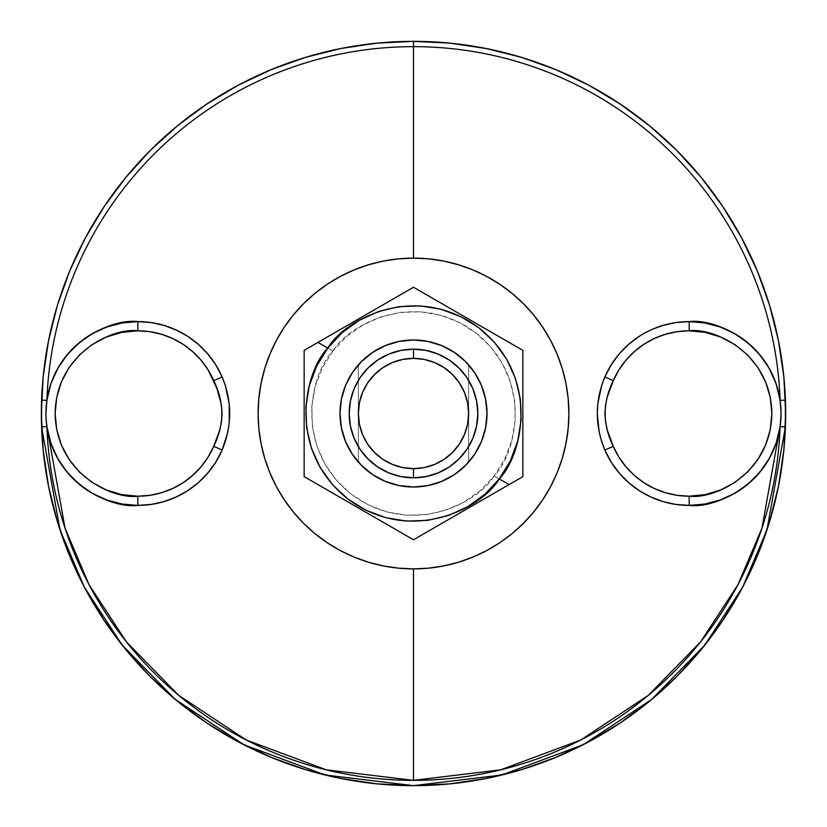 <?xml version="1.0" encoding="UTF-8"?>
<svg xmlns="http://www.w3.org/2000/svg" width="827" height="827" viewBox="0 0 827 827"><rect width="100%" height="100%" fill="white"/><g stroke="black" fill="none" stroke-linecap="round" stroke-linejoin="round"><path stroke-width="0.62" stroke-dasharray="4.13 3.1" d="M522.85 472.269L522.85 463.895M522.85 455.656L522.85 476.631L413.5 539.762L304.15 476.631L304.15 350.369L317.94 342.409L332.909 351.051C347.94 324.97 415.443 287.796 475.949 332.909C534.738 380.224 515.593 454.881 494.091 475.949L509.06 484.591L494.091 475.949C479.06 502.03 411.557 539.204 351.051 494.091C292.262 446.776 311.407 372.119 332.909 351.051L317.94 342.409L367.539 313.774M522.85 459.874L522.85 455.873M522.85 451.077L522.85 447.552M522.85 442.435L522.85 439.096M522.85 433.441L522.85 430.536M522.85 413.655L522.85 411.577M522.85 363.415L522.85 455.646M522.85 396.526L522.85 392.908M522.85 388.09L522.85 384.224M522.85 379.624L522.85 375.458M522.85 371.261L522.85 367.415M521.682 349.697L511.799 343.991M508.202 341.913L504.873 339.99M500.707 337.581L497.668 335.824M493.305 333.312L490.339 331.596M485.645 328.888L482.927 327.316M431.911 297.865L522.85 350.369M468.216 318.829L466.139 317.63M453.465 310.311L450.436 308.564M446.156 306.093L442.858 304.191M438.837 301.865L435.198 299.767M431.87 297.844L413.5 287.238L404.207 292.603M431.591 297.679L428.128 295.684M424.871 293.802L413.5 287.238L404.289 292.551M401.384 294.226L398.676 295.797M395.502 297.627L392.639 299.281M389.372 301.173L386.467 302.847M383.201 304.729L380.275 306.414M373.07 310.58L367.664 313.702M367.581 313.743L404.248 292.582M357.419 319.615L355.165 320.917M336.351 331.772L334.056 333.105M330.138 335.369L326.396 337.53M317.94 342.409L323.998 338.915M697.512 321.992L688.788 321.61M713.112 324.784L704.811 322.954M728.318 330.376L720.079 326.965M742.336 338.553L734.655 333.663M759.899 354.845L748.104 343.009M776.212 384.069L769.172 368.315M769.368 458.354L776.315 442.652M676.093 504.449L689.17 505.39L704.811 504.046L720.1 500.025L734.717 493.305L748.053 484.043L760.023 472.01M628.892 344.135L619.413 353.677L611.308 364.697L607.793 370.816M650.87 329.973L644.667 333.105M661.011 326.034L653.175 328.95M670.046 323.626L663.223 325.352M682.782 321.837L675.979 322.561M198.191 482.782L207.608 473.292L215.702 462.283L219.217 456.173M165.979 500.976L182.322 493.895M156.892 503.395L163.756 501.658M129.591 505.018L138.212 505.39M144.177 505.173L150.927 504.449M113.868 502.206L122.065 504.025M98.764 496.665L106.9 500.025M84.581 488.385L92.262 493.295M67.039 472.083L78.885 483.981M50.705 442.693L57.787 458.623M45.94 413.324L46.891 426.66L45.94 413.324M57.776 368.397L50.767 384.11M137.799 321.61L122.2 322.954L106.941 326.965L92.335 333.663L79.041 342.885L67.111 354.835M468.63 364.872A73.51 73.51 0 0 0 413.5 339.99A73.51 73.51 0 0 1 487.01 413.5A73.51 73.51 0 0 1 413.5 487.01A73.51 73.51 0 0 0 468.63 364.872L468.63 462.128L457.166 472.641L443.748 480.497L428.965 485.366L413.5 487.01A73.51 73.51 0 0 0 487.01 413.5A73.51 73.51 0 0 0 413.5 339.99A73.51 73.51 0 0 0 339.99 413.5A73.51 73.51 0 0 0 413.5 487.01L399.162 485.594L385.372 481.417L372.657 474.626L361.523 465.477L352.374 454.343L345.583 441.628L341.406 427.838L339.99 413.5L341.406 399.162L345.583 385.372L352.374 372.657L361.523 361.523L372.657 352.374L385.372 345.583L399.162 341.406L413.5 339.99L427.838 341.406L441.628 345.583L454.343 352.374L465.477 361.523L474.626 372.657L481.417 385.372L485.594 399.162L487.01 413.5L485.594 427.838L481.417 441.628L474.626 454.343L465.477 465.477L454.343 474.626L441.628 481.417L427.838 485.594L413.49 487.01L398.035 485.366L383.252 480.497L369.834 472.641L358.37 462.128L358.37 364.872L369.834 354.359L383.252 346.503L398.035 341.634L413.51 339.99L428.965 341.634L443.748 346.503L457.166 354.359L468.63 364.872L468.63 462.128L468.63 364.872L468.63 462.128L476.476 451.428L482.265 439.488L485.811 426.711L487.01 413.5L485.594 427.838L481.417 441.628L474.626 454.343L465.477 465.477L454.343 474.626L441.628 481.417L427.838 485.594L413.5 487.01A73.51 73.51 0 0 1 339.99 413.5A73.51 73.51 0 0 1 413.5 339.99A73.51 73.51 0 0 0 358.37 462.128A73.51 73.51 0 0 0 413.5 487.01L399.162 485.594L385.372 481.417L372.657 474.626L361.523 465.477L352.374 454.343L345.583 441.628L341.406 427.838L339.99 413.5L341.406 399.162L345.583 385.372L352.374 372.657L361.523 361.523L372.657 352.374L385.372 345.583L399.162 341.406L413.5 339.99L427.838 341.406L441.628 345.583L454.343 352.374L465.477 361.523L474.626 372.657L481.417 385.372L485.594 399.162L487.01 413.5L485.811 400.289L482.265 387.512L476.476 375.572L468.63 364.872M211.939 359.166L207.587 353.687M203.235 348.953L198.294 344.301M193.291 340.228L187.595 336.248M41.588 426.846A372.15 372.15 0 0 0 413.5 785.65A372.15 372.15 0 0 0 785.412 426.846M785.412 400.154A372.15 372.15 0 0 0 413.5 41.35A372.15 372.15 0 0 0 41.588 400.154M413.5 477.82A64.32 64.32 0 0 0 477.82 413.5A64.32 64.32 0 0 0 413.5 349.18A64.32 64.32 0 0 0 349.18 413.5A64.32 64.32 0 0 0 413.5 477.82M304.15 354.731L304.15 363.105M304.15 367.126L304.15 371.127M304.15 375.923L304.15 379.448M304.15 384.565L304.15 387.904M304.15 393.559L304.15 396.464M304.15 413.345L304.15 415.423M304.15 430.474L304.15 434.092M304.15 438.91L304.15 442.776M304.15 447.376L304.15 451.542M304.15 455.739L304.15 459.585M304.15 476.631L304.15 463.585M305.318 477.303L315.201 483.009M318.798 485.087L322.127 487.01M326.293 489.419L329.332 491.176M333.695 493.688L336.661 495.404M341.355 498.112L344.073 499.684M358.784 508.171L360.861 509.37M373.535 516.689L376.564 518.436M380.844 520.907L384.142 522.809M388.163 525.135L391.802 527.233M395.409 529.321L398.872 531.316M402.129 533.198L413.5 539.762L422.793 534.397M425.616 532.774L428.324 531.203M431.498 529.373L434.361 527.719M437.628 525.827L440.533 524.153M443.799 522.271L446.725 520.586M453.93 516.42L459.336 513.298M469.581 507.385L471.835 506.083M490.649 495.228L492.944 493.895M496.862 491.631L500.604 489.47M509.06 484.591L503.002 488.085M644.605 493.864L650.859 497.027M332.909 351.051L322.282 367.974L315.149 386.654L311.8 406.357L312.358 426.329L316.803 445.815L324.97 464.061L336.537 480.363L351.051 494.091L367.974 504.718L386.654 511.851L406.357 515.2L426.329 514.642L445.815 510.197L464.061 502.03L480.363 490.463L494.091 475.949L504.718 459.026L511.851 440.346L515.2 420.643L514.642 400.671L510.197 381.185L502.03 362.939L490.463 346.637L475.949 332.909L459.026 322.282L440.346 315.149L420.643 311.8L400.671 312.358L381.185 316.803L362.939 324.97L346.637 336.537L332.909 351.051M358.37 364.872L350.524 375.572L344.735 387.512L341.189 400.289L339.99 413.5L341.189 426.711L344.735 439.488L350.524 451.428L358.37 462.128L358.37 364.872M150.969 322.551L137.83 321.61M163.829 325.362L156.944 323.615M182.374 333.126L166.01 326.034M222.153 376.978L215.671 364.666M663.14 501.627L670.046 503.374M650.89 497.037L660.98 500.955M633.699 486.762L639.354 490.711M623.765 478.047L628.758 482.741M615.04 467.813L619.382 473.282M604.847 450.022L611.287 462.272"/><path stroke-width="1.24" d="M522.85 351.32L522.85 476.631L509.06 484.591L522.85 476.631L522.85 472.269M522.85 463.895L522.85 459.874M522.85 455.646L522.85 451.077M522.85 447.552L522.85 442.435M522.85 439.096L522.85 433.441M522.85 430.536L522.85 413.614M522.85 411.577L522.85 396.526M522.85 392.908L522.85 388.09M522.85 384.224L522.85 379.624M522.85 375.458L522.85 371.261M522.85 367.415L522.85 363.456M355.165 320.917L413.5 287.238L521.682 349.697M511.799 343.991L508.202 341.913M504.873 339.99L500.707 337.581M497.668 335.824L493.305 333.312M490.339 331.596L485.645 328.888M482.927 327.316L468.216 318.829M466.139 317.63L453.465 310.311M450.436 308.564L446.435 306.248M442.858 304.191L438.837 301.865M435.198 299.767L431.911 297.865M428.128 295.684L424.871 293.802M404.207 292.603L401.384 294.226M398.676 295.797L395.502 297.627M392.639 299.281L389.372 301.173M386.188 303.002L383.201 304.729M380.275 306.414L373.07 310.58M367.539 313.774L357.419 319.615M334.056 333.105L330.138 335.369M326.396 337.53L324.019 338.894M509.06 484.591L413.5 539.762L304.15 476.631L304.15 350.369L317.94 342.409L327.792 348.105C305.215 370.537 285.553 449.63 348.105 499.208C412.435 546.451 483.526 506.6 499.208 478.895L509.06 484.591L522.85 476.631L522.85 350.369L413.5 287.238L304.15 350.369L304.15 476.631L413.5 539.762L509.06 484.591L499.208 478.895C521.785 456.463 541.447 377.37 478.895 327.792C414.565 280.549 343.474 320.4 327.792 348.105L317.94 342.409L336.351 331.772M689.17 330.8C713.36 327.471 770.743 352.292 771.87 413.5C770.743 474.708 713.36 499.529 689.17 496.2L689.17 505.39C716.048 509.081 779.799 481.51 781.06 413.5C779.799 345.49 716.048 317.919 689.17 321.61L689.17 330.8L689.17 321.61A91.89 91.89 0 0 0 604.847 376.978L613.283 380.637A82.7 82.7 0 0 1 689.17 330.8L705.297 332.392L720.813 337.096L735.11 344.735L747.649 355.021L757.925 367.55L765.575 381.857L770.278 397.363L771.87 413.5L770.278 429.637L765.575 445.143L757.925 459.45L747.649 471.979L735.11 482.265L720.813 489.904L705.297 494.608L689.17 496.2L677.199 495.332L665.477 492.737L654.26 488.468L643.768 482.627L634.247 475.329L625.874 466.728L618.834 457L613.283 446.363L607.369 430.371L605.56 422.059L604.899 413.521L605.54 405.065L607.349 396.722L613.283 380.637L618.834 370L625.874 360.272L634.247 351.671L643.768 344.373L654.26 338.532L665.477 334.263L677.199 331.668L689.17 330.8M50.767 384.11L46.891 400.34A366.847 366.847 0 0 1 413.5 46.653L413.5 41.35A372.15 372.15 0 0 0 41.588 400.154L46.891 400.34L45.94 413.324L46.891 400.34L50.892 383.769L57.776 368.397L67.318 354.587L79.01 342.905L92.335 333.663L106.941 326.965L122.2 322.954L137.83 321.61C110.952 317.919 47.201 345.49 45.94 413.5C47.201 481.51 110.952 509.081 137.83 505.39A91.89 91.89 0 0 0 222.153 450.022L213.717 446.363A82.7 82.7 0 0 1 137.83 496.2L137.83 505.39L137.83 496.2C113.64 499.529 56.257 474.708 55.13 413.5C56.257 352.292 113.64 327.471 137.83 330.8L137.83 321.61L150.969 322.551L163.829 325.362L176.12 329.973L187.615 336.269L198.242 344.259L207.629 353.729L215.671 364.666L222.153 376.978L225.389 385.609L229.234 404L229.234 422.938L227.787 432.273L222.153 450.022A91.89 91.89 0 0 1 45.94 413.5A91.89 91.89 0 0 1 222.153 376.978A91.89 91.89 0 0 0 137.83 321.61L137.83 330.8L149.801 331.668L161.523 334.263L172.74 338.532L183.232 344.373L192.753 351.671L201.126 360.272L208.166 370L216.953 388.556L221.44 404.941L222.101 413.479L221.46 421.935L219.651 430.278L213.717 446.363L208.166 457L201.126 466.728L192.753 475.329L183.232 482.627L172.74 488.468L161.523 492.737L149.801 495.332L137.83 496.2L121.703 494.608L106.187 489.904L91.89 482.265L79.351 471.979L69.075 459.45L61.425 445.143L56.722 429.637L55.13 413.5L56.722 397.363L61.425 381.857L69.075 367.55L79.351 355.021L91.89 344.735L106.187 337.096L121.703 332.392L137.83 330.8A82.7 82.7 0 0 1 213.717 380.637L222.153 376.978L213.717 380.637C224.51 402.47 224.51 424.385 213.717 446.363L222.153 450.022L215.702 462.283L207.608 473.292L198.191 482.782L187.564 490.762L198.191 482.782M607.793 370.816L604.847 376.978A91.89 91.89 0 0 1 689.17 321.61L704.738 322.943L697.512 321.992M704.738 322.943L720.079 326.965L713.112 324.784M720.079 326.965L734.655 333.663L728.318 330.376M734.655 333.663L748.021 342.926L742.336 338.553M748.021 342.926L759.703 354.607L769.193 368.346L759.899 354.845M769.193 368.346L776.108 383.769L780.109 400.34L776.212 384.069M776.315 442.652L780.109 426.66L781.06 413.583M182.322 493.895L187.564 490.762L176.058 497.058L163.756 501.658L150.927 504.449L137.83 505.39L122.158 504.046L106.9 500.025L92.262 493.295L78.947 484.043L67.245 472.331L57.787 458.623L50.861 443.148L46.891 426.66A366.847 366.847 0 0 0 413.5 780.347L413.5 568.883A155.383 155.383 0 0 1 258.117 413.5A155.383 155.383 0 0 1 413.5 258.117L413.5 46.653A366.847 366.847 0 0 1 780.109 400.34L781.06 413.324L780.119 400.402M760.023 472.01L769.368 458.354M653.175 328.95L663.223 325.352L675.979 322.561L689.17 321.61A91.89 91.89 0 0 1 781.06 413.5A91.89 91.89 0 0 1 689.17 505.39L676.031 504.449L663.14 501.627L650.89 497.037L639.354 490.711L628.758 482.741L619.382 473.282L611.287 462.272L604.847 450.022L601.601 441.349L599.213 432.283L597.28 413.572L597.766 404.052L601.591 385.671L604.847 376.978L611.308 364.697L619.413 353.677L628.892 344.135L639.426 336.238L628.892 344.135M644.667 333.105L650.932 329.942M663.223 325.352L661.011 326.034M675.979 322.561L670.046 323.626M688.788 321.61L682.782 321.837M219.217 456.173L222.153 450.022C232.18 425.574 232.18 401.229 222.153 376.978M163.756 501.658L165.979 500.976M150.927 504.449L156.892 503.395M138.212 505.39L144.177 505.173M122.158 504.046L129.591 505.018M106.9 500.025L113.868 502.206M92.262 493.295L98.764 496.665M78.947 484.043L84.581 488.385M57.787 458.623L67.039 472.083M41.588 400.154L41.588 426.846L60.02 529.88L84.375 587.201L122.241 645.153L175.396 699.508L243.851 744.734L325.032 774.982L413.5 785.65A372.15 372.15 0 0 1 41.588 426.846L41.35 413.5L43.138 449.981L48.504 486.1L57.373 521.527L69.675 555.92L85.295 588.927L104.068 620.26L125.828 649.588L150.349 676.651L177.412 701.172L206.74 722.932L238.073 741.705L271.08 757.325L305.473 769.627L340.9 778.496L377.019 783.862L413.5 785.65L501.968 774.982L583.149 744.734L651.604 699.508L704.759 645.153L742.625 587.201L766.98 529.88L785.412 426.846A372.15 372.15 0 0 1 413.5 785.65L449.981 783.862L486.1 778.496L521.527 769.627L555.92 757.325L588.927 741.705L620.26 722.932L649.588 701.172L676.651 676.651L701.172 649.588L722.932 620.26L741.705 588.927L757.325 555.92L769.627 521.527L778.496 486.1L783.862 449.981L785.65 413.5L785.412 426.846A372.15 372.15 0 0 0 785.412 400.154L780.109 400.34A366.847 366.847 0 0 0 413.5 46.653A366.847 366.847 0 0 0 46.891 400.34L41.588 400.154A372.15 372.15 0 0 1 413.5 41.35A372.15 372.15 0 0 1 785.412 400.154L785.65 413.5L783.862 377.019L778.496 340.9L769.627 305.473L757.325 271.08L741.705 238.073L722.932 206.74L701.172 177.412L676.651 150.349L649.588 125.828L620.26 104.068L588.927 85.295L555.92 69.675L521.527 57.373L486.1 48.504L449.981 43.138L413.5 41.35L377.019 43.138L340.9 48.504L305.473 57.373L271.08 69.675L238.073 85.295L206.74 104.068L177.412 125.828L150.349 150.349L125.828 177.412L104.068 206.74L85.295 238.073L69.675 271.08L57.373 305.473L48.504 340.9L43.138 377.019L41.35 413.5L41.588 400.154A372.15 372.15 0 0 0 41.588 426.846L46.891 426.66L50.705 442.693M67.111 354.835L57.776 368.397M413.5 349.18L413.5 358.37A55.13 55.13 0 0 1 468.63 413.5A55.13 55.13 0 0 1 413.5 468.63L413.5 477.82A64.32 64.32 0 0 0 477.82 413.5A64.32 64.32 0 0 0 413.5 349.18A64.32 64.32 0 0 1 477.82 413.5A64.32 64.32 0 0 1 413.5 477.82A64.32 64.32 0 0 1 349.18 413.5A64.32 64.32 0 0 1 413.5 349.18L426.05 350.41L438.114 354.07L449.237 360.014L458.985 368.015L466.986 377.763L472.93 388.886L476.59 400.95L477.82 413.5L476.59 426.05L472.93 438.114L466.986 449.237L458.985 458.985L449.237 466.986L438.114 472.93L426.05 476.59L413.5 477.82L400.95 476.59L388.886 472.93L377.763 466.986L368.015 458.985L360.014 449.237L354.07 438.114L350.41 426.05L349.18 413.5L350.41 400.95L354.07 388.886L360.014 377.763L368.015 368.015L377.763 360.014L388.886 354.07L400.95 350.41L413.5 349.18A64.32 64.32 0 0 0 349.18 413.5A64.32 64.32 0 0 0 413.5 477.82L413.5 468.63L424.251 467.575L434.599 464.433L444.13 459.347L452.483 452.483L459.347 444.13L464.433 434.599L467.575 424.251L468.63 413.5L467.575 402.749L464.433 392.401L459.347 382.87L452.483 374.517L444.13 367.653L434.599 362.567L424.251 359.425L413.5 358.37L402.749 359.425L392.401 362.567L382.87 367.653L374.517 374.517L367.653 382.87L362.567 392.401L359.425 402.749L358.37 413.5L359.425 424.251L362.567 434.599L367.653 444.13L374.517 452.483L382.87 459.347L392.401 464.433L402.749 467.575L413.5 468.63A55.13 55.13 0 0 1 358.37 413.5A55.13 55.13 0 0 1 413.5 358.37L413.5 349.18M413.5 339.99A73.51 73.51 0 0 1 487.01 413.5A73.51 73.51 0 0 1 413.5 487.01L427.838 485.594L441.628 481.417L454.343 474.626L465.477 465.477L474.626 454.343L481.417 441.628L485.594 427.838L487.01 413.5L485.594 399.162L481.417 385.372L474.626 372.657L465.477 361.523L454.343 352.374L441.628 345.583L427.838 341.406L413.5 339.99L399.162 341.406L385.372 345.583L372.657 352.374L361.523 361.523L352.374 372.657L345.583 385.372L341.406 399.162L339.99 413.5L341.406 427.838L345.583 441.628L352.374 454.343L361.523 465.477L372.657 474.626L385.372 481.417L399.162 485.594L413.5 487.01A73.51 73.51 0 0 1 339.99 413.5A73.51 73.51 0 0 1 413.5 339.99L413.51 339.99M499.208 478.895L510.321 460.918L517.712 441.122L521.103 420.261L520.348 399.141L515.5 378.57L506.724 359.342L494.36 342.192L478.895 327.792L460.918 316.679L441.122 309.288L420.261 305.897L399.141 306.652L378.57 311.5L359.342 320.276L342.192 332.64L327.792 348.105L316.679 366.082L309.288 385.878L305.897 406.739L306.652 427.859L311.5 448.43L320.276 467.658L332.64 484.808L348.105 499.208L366.082 510.321L385.878 517.712L406.739 521.103L427.859 520.348L448.43 515.5L467.658 506.724L484.808 494.36L499.208 478.895M317.94 342.409L304.15 350.369L304.15 354.731M304.15 363.105L304.15 367.126M304.15 371.354L304.15 375.923M304.15 379.448L304.15 384.565M304.15 387.904L304.15 393.559M304.15 396.464L304.15 413.386M304.15 415.423L304.15 430.474M304.15 434.092L304.15 438.91M304.15 442.776L304.15 447.376M304.15 451.542L304.15 455.739M304.15 459.585L304.15 463.544M304.15 475.68L304.15 476.631L305.318 477.303M315.201 483.009L318.798 485.087M322.127 487.01L326.293 489.419M329.332 491.176L333.695 493.688M336.661 495.404L341.355 498.112M344.073 499.684L358.784 508.171M360.861 509.37L373.535 516.689M376.564 518.436L380.565 520.752M384.142 522.809L388.163 525.135M391.802 527.233L395.089 529.135M398.872 531.316L402.129 533.198M422.793 534.397L425.616 532.774M428.324 531.203L431.498 529.373M434.361 527.719L437.628 525.827M440.812 523.998L443.799 522.271M446.725 520.586L453.93 516.42M459.461 513.226L469.581 507.385M471.835 506.083L490.649 495.228M492.944 493.895L496.862 491.631M500.604 489.47L502.981 488.106M780.109 400.34L785.412 400.154A372.15 372.15 0 0 0 413.5 41.35L413.5 258.117A155.383 155.383 0 0 1 568.883 413.5A155.383 155.383 0 0 1 413.5 568.883L413.5 780.347A366.847 366.847 0 0 0 780.109 426.66L776.129 443.189L769.213 458.623L759.744 472.341L748.053 484.043L734.717 493.305L720.1 500.025L704.811 504.046L689.17 505.39A91.89 91.89 0 0 1 604.847 450.022A91.89 91.89 0 0 0 689.17 505.39L689.17 496.2A82.7 82.7 0 0 1 613.283 446.363L604.847 450.022L613.283 446.363C602.49 424.53 602.49 402.615 613.283 380.637L604.847 376.978C594.809 401.374 594.809 425.719 604.847 450.022M413.5 568.883L428.727 568.139L443.81 565.906L458.603 562.195L472.961 557.057L486.752 550.544L499.828 542.698L512.078 533.611L523.377 523.377L533.611 512.078L542.698 499.828L550.544 486.752L557.057 472.961L562.195 458.603L565.906 443.81L568.139 428.727L568.883 413.5L568.139 398.273L565.906 383.19L562.195 368.397L557.057 354.039L550.544 340.248L542.698 327.172L533.611 314.922L523.377 303.623L512.078 293.389L499.828 284.302L486.752 276.456L472.961 269.943L458.603 264.805L443.81 261.094L428.727 258.861L413.5 258.117L398.273 258.861L383.19 261.094L368.397 264.805L354.039 269.943L340.248 276.456L327.172 284.302L314.922 293.389L303.623 303.623L293.389 314.922L284.302 327.172L276.456 340.248L269.943 354.039L264.805 368.397L261.094 383.19L258.861 398.273L258.117 413.5L258.861 428.727L261.094 443.81L264.805 458.603L269.943 472.961L276.456 486.752L284.302 499.828L293.389 512.078L303.623 523.377L314.922 533.611L327.172 542.698L340.248 550.544L354.039 557.057L368.397 562.195L383.19 565.906L398.273 568.139L413.5 568.883M156.944 323.615L150.969 322.551M166.01 326.034L163.829 325.362M187.615 336.269L182.374 333.126M198.242 344.259L193.291 340.228M207.629 353.729L203.235 348.953M215.671 364.666L211.939 359.166M670.046 503.374L676.031 504.449M660.98 500.955L663.14 501.627M639.354 490.711L644.605 493.864M628.758 482.741L633.699 486.762M619.382 473.282L623.765 478.047M611.287 462.272L615.04 467.813M781.06 413.5L780.109 426.66L785.412 426.846L780.109 426.66L761.946 528.226L737.932 584.72L700.603 641.855L648.213 695.424L580.73 740.01L500.707 769.823L413.5 780.347L326.293 769.823L246.27 740.01L178.787 695.424L126.397 641.855L89.068 584.72L65.054 528.226L46.891 426.66L41.588 426.846M785.412 426.846L785.412 400.154"/></g></svg>
